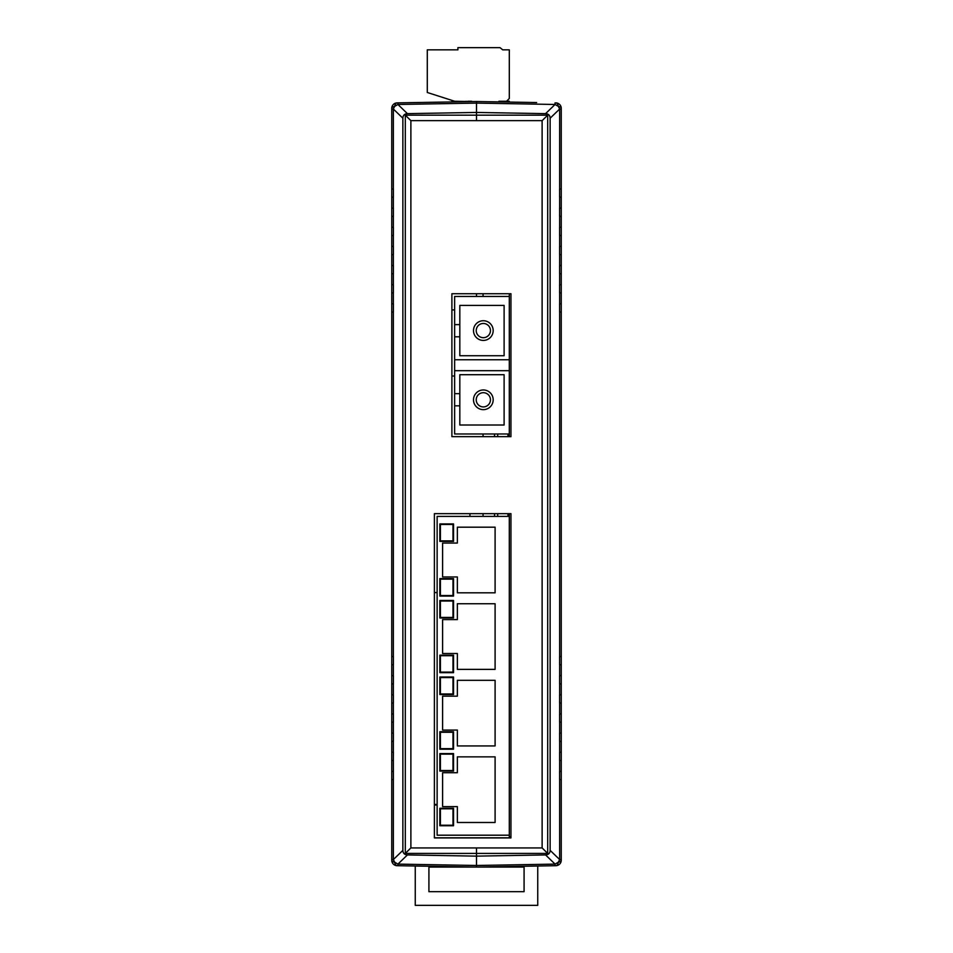 <?xml version="1.0" encoding="UTF-8"?>
<svg xmlns="http://www.w3.org/2000/svg" width="953" height="953" viewBox="0 0 953 953"><rect width="100%" height="100%" fill="white"/><g stroke="black" fill="none" stroke-linecap="round" stroke-linejoin="round"><path stroke-width="1.43" d="M415.258 866.003L415.258 905.35L537.742 905.35L537.742 866.003M476.762 867.075L524.079 867.075L524.079 891.674L428.921 891.674L428.921 867.075L476.238 867.075M542.126 847.932L547.689 853.411L476.5 853.411L476.5 847.932L476.5 856.139L545.569 854.924C548.487 854.758 550.012 853.245 550.131 850.374L550.131 118.208C550.012 115.337 548.487 113.824 545.569 113.645L476.5 112.442L476.5 120.638L476.5 115.17L547.689 115.17L542.126 120.638L410.886 120.638L410.886 847.932L542.126 847.932L542.114 120.638M410.874 847.932L405.311 853.411L476.5 853.411L476.5 865.479L397.925 864.109L394.685 862.203A5.468 2.68 91 0 0 397.115 865.693L476.5 867.075L476.5 865.479L555.075 864.109L558.315 862.203A5.468 2.68 89 0 1 555.885 865.693L476.5 867.075L476.5 856.139L407.431 854.924C404.513 854.758 402.988 853.245 402.869 850.374L402.869 118.208C402.988 115.337 404.513 113.824 407.431 113.645L476.5 112.442L476.5 101.506L536.646 102.555M483.064 436.653L483.064 433.984L483.064 436.653M483.064 293.727L483.064 296.454M559.614 104.449A5.468 5.468 0 0 1 561.257 108.356L561.257 189.004L559.614 189.004L559.614 197.2L561.257 197.2L561.257 216.343L561.257 208.135L559.614 208.135L559.614 216.343L561.257 216.343L561.257 235.486L561.257 227.279L559.614 227.279L559.614 235.486L561.257 235.486L561.257 254.618L561.257 246.422L559.614 246.422L559.614 254.618L561.257 254.618L561.257 273.761L561.257 265.553L559.614 265.553L559.614 273.761L561.257 273.761L561.257 292.905L561.257 284.697L559.614 284.697L559.614 292.905L561.257 292.905L561.257 312.036L561.257 303.84L559.614 303.84L559.614 312.036L561.257 312.036L561.257 664.741L561.257 656.546L559.614 656.546L559.614 664.741L561.257 664.741L561.257 683.885L561.257 675.677L559.614 675.677L559.614 683.885L561.257 683.885L561.257 703.028L561.257 694.82L559.614 694.82L559.614 703.028L561.257 703.028L561.257 722.16L561.257 713.964L559.614 713.964L559.614 722.16L561.257 722.16L561.257 741.303L561.257 733.095L559.614 733.095L559.614 741.303L561.257 741.303L561.257 760.434L561.257 752.239L559.614 752.239L559.614 760.434L561.257 760.434L561.257 779.578L561.257 771.382L559.614 771.382L559.614 779.578L561.257 779.578L561.257 860.225A5.468 2.228 180 0 1 558.315 862.203L559.661 859.57L561.257 859.57M561.257 197.2L561.257 164.13M561.257 628.932L561.257 639.868M561.257 328.177L561.257 339.113M561.257 109.011L559.661 109.011L558.315 106.379A5.468 2.68 91 0 0 555.885 102.888A5.468 5.468 0 0 1 561.257 108.356L561.257 131.311L561.257 108.356A5.468 2.228 180 0 0 558.315 106.379L555.075 104.473L476.5 103.103L476.5 101.506L397.115 102.888L452.401 101.923L451.889 100.363M561.257 779.578L561.257 771.382M561.257 760.434L561.257 752.239M561.257 741.303L561.257 733.095M561.257 722.16L561.257 713.964M561.257 703.028L561.257 694.82M561.257 683.885L561.257 675.677M561.257 664.741L561.257 656.546M561.257 312.036L561.257 303.84M561.257 292.905L561.257 284.697M561.257 273.761L561.257 265.553M561.257 254.618L561.257 246.422M561.257 235.486L561.257 227.279M561.257 216.343L561.257 208.135M555.885 865.693A5.468 5.468 0 0 0 561.257 860.225A5.468 5.468 0 0 1 555.885 865.693L505.483 866.575M555.027 102.876L555.075 104.473L545.569 113.645M545.569 854.924L555.075 864.109L555.027 865.705M483.064 516.395L483.064 513.655M469.936 516.395L469.936 513.655L469.936 516.395M510.951 513.655L434.389 513.655L434.389 837.925L510.951 837.925L510.951 513.655M510.951 293.727L451.889 293.727L451.889 436.653L510.951 436.653L510.951 293.727M391.743 806.917L391.743 812.385M391.743 859.57L391.743 860.225A5.468 2.228 0 0 0 394.685 862.203L393.339 859.57L391.743 859.57L391.743 779.578L393.386 779.578L393.339 760.434L391.743 760.434L391.743 771.382L393.339 771.382M454.629 309.904L451.889 309.904M476.5 293.727L476.5 296.454M454.629 376.018L451.889 376.018M397.115 102.888A5.468 5.468 0 0 0 391.743 108.356A5.468 2.228 0 0 1 394.685 106.379A5.468 2.68 89 0 1 397.115 102.888A5.468 5.468 0 0 0 393.386 104.449A5.468 5.468 0 0 1 397.115 102.888A5.468 5.468 0 0 0 391.743 108.356L391.743 128.774L391.743 108.356L391.743 128.774L391.743 108.356L391.743 109.011L393.339 109.011L394.685 106.379L397.925 104.473L476.5 103.103L476.5 115.17L405.311 115.17L410.874 120.638L476.5 120.638M391.743 109.011L391.743 189.004L393.386 189.004L393.386 197.2L391.743 197.2L391.743 235.486L391.743 208.135L393.386 208.135L393.386 216.343L391.743 216.343L391.743 227.279L393.386 227.279L393.386 235.486L391.743 235.486L391.743 292.905L391.743 246.422L393.386 246.422L393.386 254.618L391.743 254.618L391.743 265.553L393.386 265.553L393.386 273.761L391.743 273.761L391.743 284.697L393.386 284.697L393.386 292.905L391.743 292.905L391.743 312.036L391.743 303.84L393.386 303.84L393.386 312.036L391.743 312.036L391.743 722.16L391.743 656.546L393.386 656.546L393.386 664.741L391.743 664.741L391.743 675.677L393.386 675.677L393.386 683.885L391.743 683.885L391.743 694.82L393.386 694.82L393.386 703.028L391.743 703.028L391.743 713.964L393.386 713.964L393.386 722.16L391.743 722.16L391.743 741.303L391.743 733.095L393.386 733.095L393.386 741.303L391.743 741.303L391.743 802.474L391.743 752.239L393.386 752.239L393.339 760.434M391.743 197.2L391.743 166.668M391.743 138.245L391.743 157.197M391.743 628.932L391.743 328.177M391.743 802.474L391.743 752.239M391.743 741.303L391.743 733.095M391.743 722.16L391.743 656.546M391.743 312.036L391.743 303.84M391.743 292.905L391.743 246.422M391.743 235.486L391.743 208.135M391.743 860.225A5.468 5.468 0 0 0 397.115 865.693A5.468 5.468 0 0 1 391.743 860.225A5.468 5.468 0 0 0 397.115 865.693L447.517 866.575M466.112 101.244L467.077 101.673A1.644 1.644 0 0 1 468.185 101.244L471.247 101.244A1.644 1.644 0 0 1 472.247 101.578L454.629 101.244L427.289 92.489L427.289 49.842L457.905 49.842L457.905 47.65L500.015 47.65L502.743 49.842L509.307 49.842L509.307 98.504L506.579 101.244L498.919 101.244L498.919 101.9M397.973 102.876L397.925 104.473L407.431 113.645M407.431 854.924L397.925 864.109L397.973 865.705M483.338 337.684A7.112 7.112 0 0 0 490.45 330.584A7.112 7.112 0 0 0 483.338 323.472A7.112 7.112 0 0 0 476.226 330.584A7.112 7.112 0 0 0 483.338 337.684M483.338 320.732A9.84 9.84 0 0 0 473.498 330.584A9.84 9.84 0 0 0 483.338 340.424A9.84 9.84 0 0 0 493.177 330.584A9.84 9.84 0 0 0 483.338 320.732M483.338 406.919A7.112 7.112 0 0 0 490.45 399.807A7.112 7.112 0 0 0 483.338 392.696A7.112 7.112 0 0 0 476.226 399.807A7.112 7.112 0 0 0 483.338 406.919M483.338 389.968A9.84 9.84 0 0 0 473.498 399.807A9.84 9.84 0 0 0 483.338 409.647A9.84 9.84 0 0 0 493.177 399.807A9.84 9.84 0 0 0 483.338 389.968M454.629 405.823L459.822 405.823L459.822 425.014L504.113 425.014L504.113 374.708L459.822 374.708L459.822 393.66L454.629 393.66L454.629 433.984L509.307 433.984L509.307 296.454L454.629 296.454L454.629 359.757L509.307 359.757M454.629 393.66L454.629 370.693L509.307 370.693M454.629 370.693L454.629 359.757M454.629 336.79L459.822 336.79L459.822 355.731L504.113 355.731L504.113 305.425L459.822 305.425L459.822 324.616L454.629 324.616M459.822 405.823L459.822 393.66M459.822 336.79L459.822 324.616M509.307 837.925L509.307 513.655M509.307 436.653L509.307 433.984M509.307 296.454L509.307 293.727M509.307 836.722L510.951 836.722M509.307 102.078L509.307 101.244L500.837 101.244L500.837 101.923M509.307 835.197L437.129 835.197L437.129 516.395L509.307 516.395M442.597 772.716L457.357 772.716L457.357 756.861L495.095 756.861L495.095 822.487L457.357 822.487L457.357 806.619L442.597 806.619L442.597 772.716M457.357 696.166L457.357 680.311L495.095 680.311L495.095 745.925L457.357 745.925L457.357 730.069L442.597 730.069L442.597 696.166L457.357 696.166M457.357 619.605L457.357 603.749L495.095 603.749L495.095 669.375L457.357 669.375L457.357 653.508L442.597 653.508L442.597 619.605L457.357 619.605M457.357 543.055L457.357 527.188L495.095 527.188L495.095 592.814L457.357 592.814L457.357 576.958L442.597 576.958L442.597 543.055L457.357 543.055M453.533 825.763L439.857 825.763L439.857 808.263L453.533 808.263L453.533 825.763M439.857 771.084L439.857 753.585L453.533 753.585L453.533 771.084L439.857 771.084M453.533 749.213L439.857 749.213L439.857 731.713L453.533 731.713L453.533 749.213M439.857 694.523L439.857 677.023L453.533 677.023L453.533 694.523L439.857 694.523M453.533 672.651L439.857 672.651L439.857 655.152L453.533 655.152L453.533 672.651M439.857 617.973L439.857 600.473L453.533 600.473L453.533 617.973L439.857 617.973M453.533 596.09L439.857 596.09L439.857 578.59L453.533 578.59L453.533 596.09M439.857 541.411L439.857 523.912L453.533 523.912L453.533 541.411L439.857 541.411M440.405 808.811L452.985 808.811L452.985 825.215L440.405 825.215L440.405 808.811M452.985 770.536L440.405 770.536L440.405 754.133L452.985 754.133L452.985 770.536M440.405 732.249L452.985 732.249L452.985 748.665L440.405 748.665L440.405 732.249M452.985 693.975L440.405 693.975L440.405 677.571L452.985 677.571L452.985 693.975M440.405 655.7L452.985 655.7L452.985 672.103L440.405 672.103L440.405 655.7M452.985 617.425L440.405 617.425L440.405 601.021L452.985 601.021L452.985 617.425M440.405 579.138L452.985 579.138L452.985 595.542L440.405 595.542L440.405 579.138M452.985 540.863L440.405 540.863L440.405 524.46L452.985 524.46L452.985 540.863M494.547 516.395L494.547 513.655M494.547 436.653L494.547 433.984M507.937 433.984L507.937 436.653M507.937 513.655L507.937 516.395M497.692 433.984L497.692 436.653M497.692 513.655L497.692 516.395M555.885 102.888A5.468 5.468 0 0 1 561.257 108.356M559.661 303.84L559.661 292.905M559.661 656.546L559.661 312.036M559.661 227.279L559.661 216.343M559.661 208.135L559.661 197.2M559.661 265.553L559.661 254.618M559.661 675.677L559.661 664.741M559.661 752.239L559.661 741.303M559.661 694.82L559.661 683.885M559.661 246.422L559.661 235.486M559.661 284.697L559.661 273.761M559.661 733.095L559.661 722.16M559.661 713.964L559.661 703.028M559.661 189.004L559.661 109.011L550.131 118.208M559.661 771.382L559.661 760.434M547.689 115.17L547.689 853.411M550.131 850.374L559.661 859.57L559.661 779.578M437.129 592.563L434.389 592.563M393.339 303.84L393.339 292.905M393.339 656.546L393.339 312.036M393.339 227.279L393.339 216.343M393.339 208.135L393.339 197.2M393.339 265.553L393.339 254.618M393.339 675.677L393.339 664.741M393.339 752.239L393.339 741.303M393.339 694.82L393.339 683.885M393.339 246.422L393.339 235.486M393.339 284.697L393.339 273.761M393.339 733.095L393.339 722.16M393.339 713.964L393.339 703.028M393.339 189.004L393.339 109.011L402.869 118.208M405.311 853.411L405.311 115.17M402.869 850.374L393.339 859.57L393.339 779.578M437.129 805.011L434.389 805.011M437.129 804.463L434.389 804.463M509.307 837.818L434.389 837.818"/></g></svg>
